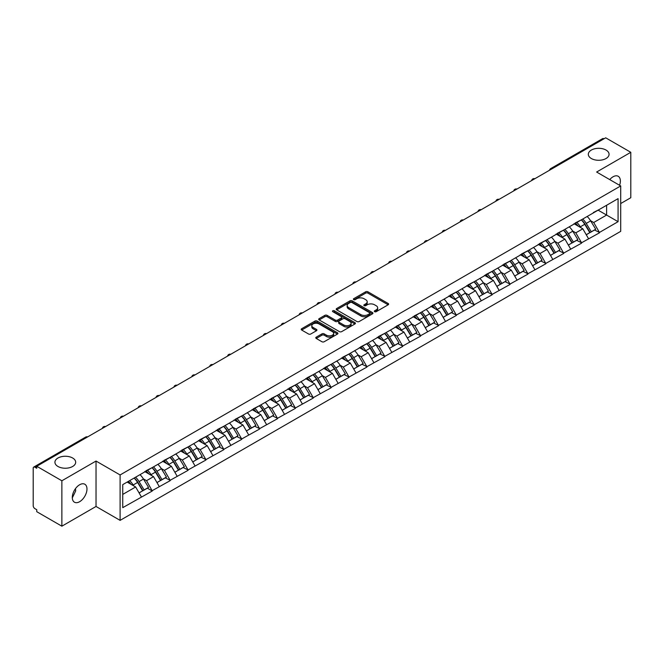 <?xml version="1.0" encoding="UTF-8"?>
<svg xmlns="http://www.w3.org/2000/svg" width="664" height="664" viewBox="0 0 664 664"><rect width="100%" height="100%" fill="white"/><g stroke="black" fill="none" stroke-linecap="round" stroke-linejoin="round"><path stroke-width="1" d="M72.642 458.011A10.375 5.993 0 0 0 61.337 456.707A10.375 5.993 0 0 0 54.929 462.244A10.375 5.993 0 0 0 57.967 466.477A10.375 5.993 0 0 0 69.272 467.78A10.375 5.993 0 0 0 75.679 462.244A10.375 5.993 0 0 0 72.642 458.011M606.033 150.056A10.375 5.993 0 0 0 594.728 148.761A10.375 5.993 0 0 0 588.321 154.289A10.375 5.993 0 0 0 591.358 158.53A10.375 5.993 0 0 0 602.663 159.825A10.375 5.993 0 0 0 609.071 154.289A10.375 5.993 0 0 0 606.033 150.056M374.629 311.698A1.112 0.639 0 0 0 376.206 311.698L388.158 304.793A1.594 0.921 0 0 0 388.631 304.145A1.594 0.921 0 0 0 388.158 303.489L367.906 291.795A1.594 0.921 0 0 0 365.656 291.795L353.696 298.7A1.112 0.639 0 0 0 353.364 299.157A1.112 0.639 0 0 0 353.696 299.613A1.112 0.639 0 0 0 355.273 299.613L356.817 298.717A5.096 2.938 0 0 1 364.021 298.717L365.706 299.688A5.096 2.938 0 0 1 367.2 301.771A5.096 2.938 0 0 1 365.706 303.846L364.162 304.743A1.112 0.639 0 0 0 363.839 305.199A1.112 0.639 0 0 0 364.162 305.656A1.112 0.639 0 0 0 365.739 305.656L367.283 304.759A5.096 2.938 0 0 1 374.488 304.759L376.173 305.731A5.096 2.938 0 0 1 377.667 307.814A5.096 2.938 0 0 1 376.173 309.897L374.629 310.785A1.112 0.639 0 0 0 374.305 311.242A1.112 0.639 0 0 0 374.629 311.698L374.629 310.785M75.505 488.613L75.679 490.937L72.31 497.834M79.638 484.753A10.375 5.993 -60 0 1 84.826 484.239A10.375 5.993 -60 0 1 86.42 492.555A10.375 5.993 -60 0 1 79.638 501.694A10.375 5.993 -60 0 1 74.451 502.208A10.375 5.993 -60 0 1 72.857 493.891A10.375 5.993 -60 0 1 79.638 484.753M609.735 179.604A10.375 5.993 -60 0 1 613.03 176.798A10.375 5.993 -60 0 1 618.217 176.284A10.375 5.993 -60 0 1 619.587 185.289M316.247 337.154A1.594 0.921 0 0 0 315.782 337.802A1.594 0.921 0 0 0 316.247 338.449L321.932 341.736A1.594 0.921 0 0 0 324.181 341.736L337.461 334.067A1.594 0.921 0 0 0 337.926 333.411A1.594 0.921 0 0 0 337.461 332.764L317.201 321.069A1.594 0.921 0 0 0 314.952 321.069L301.672 328.738A1.594 0.921 0 0 0 301.207 329.385A1.594 0.921 0 0 0 301.672 330.033L308.536 334A1.594 0.921 0 0 0 310.785 334L316.471 330.722A1.594 0.921 0 0 0 316.935 330.066A1.594 0.921 0 0 0 316.471 329.419L313.068 327.452A4.258 2.457 0 0 1 311.823 325.717A4.258 2.457 0 0 1 314.445 323.443A4.258 2.457 0 0 1 319.085 323.974L332.423 331.676A4.258 2.457 0 0 1 333.668 333.411A4.258 2.457 0 0 1 331.046 335.685A4.258 2.457 0 0 1 326.406 335.154L324.181 333.868A1.594 0.921 0 0 0 321.932 333.868L316.247 337.154L316.247 338.449M96.031 461.048L61.868 480.777L36.752 466.277L605.692 137.813L630.8 152.305L596.629 172.034L620.707 185.937L120.109 474.951L96.031 461.048L96.031 506.466L120.109 520.369L120.109 474.951M356.933 321.525A1.594 0.921 0 0 0 359.183 321.525L372.462 313.856A1.594 0.921 0 0 0 372.927 313.209A1.594 0.921 0 0 0 372.462 312.553L352.202 300.858A1.594 0.921 0 0 0 349.953 300.858L336.673 308.528A1.594 0.921 0 0 0 336.208 309.175A1.594 0.921 0 0 0 336.673 309.831L356.933 321.525M333.237 311.939A1.112 0.639 0 0 1 334.365 312.097L334.365 310.769L354.958 322.662A1.594 0.921 0 0 1 355.431 323.31A1.594 0.921 0 0 1 354.958 323.957L341.678 331.627A1.594 0.921 0 0 1 339.428 331.627L319.168 319.932L319.168 318.629A1.594 0.921 0 0 0 318.703 319.284A1.594 0.921 0 0 0 319.168 319.932M319.168 318.629L324.854 315.35A1.594 0.921 0 0 1 327.103 315.35L335.32 320.098A1.594 0.921 0 0 0 337.569 320.098L341.346 317.915A1.594 0.921 0 0 0 341.811 317.267A1.594 0.921 0 0 0 341.346 316.62L332.788 311.682A1.112 0.639 0 0 1 332.465 311.225A1.112 0.639 0 0 1 333.154 310.627A1.112 0.639 0 0 1 334.365 310.769M120.109 520.369L620.707 231.346L620.707 185.937M134.178 478.022A10.865 6.275 -120 0 1 137.896 482.371L142.959 490.729L147.375 488.181L152.272 491.003L146.536 480.678L143.366 478.844M152.272 491.003L122.749 507.653L122.749 484.62L618.076 198.644L618.076 221.685L599.443 232.441L593.707 222.506L590.528 220.672M581.349 219.85A10.865 6.275 -120 0 1 585.067 224.2L590.13 232.558L594.546 230.01L599.443 232.441M599.443 232.84L581.556 242.767L575.821 232.84L572.642 231.006M563.462 230.176A10.865 6.275 -120 0 1 567.18 234.525L572.244 242.883L576.659 240.335L581.556 242.767M581.556 243.165L563.67 253.092L557.934 243.165L554.755 241.331M545.576 240.501A10.865 6.275 -120 0 1 549.294 244.85L554.357 253.208L558.773 250.66L563.67 253.092M563.67 253.49L545.783 263.417L540.048 253.49L536.869 251.656M527.689 250.826A10.865 6.275 -120 0 1 531.408 255.175L536.471 263.542L540.886 260.985L545.783 263.417M545.783 263.815L527.897 273.742L522.161 263.815L518.982 261.981M509.803 261.159A10.865 6.275 -120 0 1 513.521 265.5L518.584 273.867L523 271.319L527.897 273.742M527.897 274.141L510.01 284.076L504.275 274.141L501.096 272.306M491.916 271.485A10.865 6.275 -120 0 1 495.634 275.834L500.697 284.192L505.113 281.644L510.01 284.076M510.01 284.474L492.124 294.401L486.388 284.474L483.209 282.64M474.03 281.81A10.865 6.275 -120 0 1 477.748 286.159L482.811 294.517L487.227 291.969L492.124 294.401M492.124 294.799L474.237 304.726L468.502 294.799L465.323 292.965M456.143 292.135A10.865 6.275 -120 0 1 459.861 296.484L464.924 304.842L469.34 302.294L474.237 304.726M474.237 305.125L456.351 315.051L450.615 305.125L447.436 303.29M438.257 302.46A10.865 6.275 -120 0 1 441.975 306.809L447.038 315.176L451.454 312.619L456.351 315.051M456.351 315.45L438.464 325.377L432.729 315.45L429.55 313.615M420.362 312.794A10.865 6.275 -120 0 1 424.088 317.135L429.151 325.501L433.559 322.953L438.464 325.377M438.464 325.775L420.578 335.71L414.842 325.775L411.663 323.941M402.475 323.119A10.865 6.275 -120 0 1 406.202 327.468L411.265 335.826L415.672 333.278L420.578 335.71M420.578 336.108L402.691 346.035L396.956 336.1L393.777 334.274M384.589 333.444A10.865 6.275 -120 0 1 388.315 337.793L393.378 346.151L397.786 343.603L402.691 346.035M402.691 346.434L384.796 356.361L379.069 346.434L375.89 344.599M366.702 343.769A10.865 6.275 -120 0 1 370.429 348.119L375.492 356.477L379.899 353.929L384.796 356.361M384.796 356.759L366.91 366.686L361.183 356.759L358.004 354.925M348.816 354.095A10.865 6.275 -120 0 1 352.534 358.444L357.606 366.802L362.013 364.254L366.91 366.686M366.91 367.084L349.023 377.011L343.296 367.084L340.117 365.25M330.929 364.428A10.865 6.275 -120 0 1 334.648 368.769L339.711 377.135L344.126 374.587L349.023 377.011M349.023 377.409L331.137 387.344L325.41 377.409L322.231 375.575M313.043 374.753A10.865 6.275 -120 0 1 316.761 379.102L321.824 387.461L326.24 384.912L331.137 387.344M331.137 387.734L313.25 397.67L307.523 387.734L304.344 385.908M295.156 385.078A10.865 6.275 -120 0 1 298.875 389.428L303.938 397.786L308.353 395.238L313.25 397.67M313.25 398.068L295.364 407.995L289.637 398.068L286.458 396.234M277.27 395.404A10.865 6.275 -120 0 1 280.988 399.753L286.051 408.111L290.467 405.563L295.364 407.995M295.364 408.393L277.477 418.32L271.75 408.393L268.571 406.559M259.383 405.729A10.865 6.275 -120 0 1 263.102 410.078L268.165 418.436L272.58 415.888L277.477 418.32M277.477 418.718L259.591 428.645L253.864 418.718L250.685 416.884M241.497 416.054A10.865 6.275 -120 0 1 245.215 420.403L250.278 428.77L254.694 426.222L259.591 428.645M259.591 429.044L241.704 438.979L235.977 429.044L232.798 427.209M223.61 426.388A10.865 6.275 -120 0 1 227.329 430.737L232.392 439.095L236.807 436.547L241.704 438.979M241.704 439.369L223.818 449.304L218.091 439.369L214.912 437.543M205.724 436.713A10.865 6.275 -120 0 1 209.442 441.062L214.505 449.42L218.921 446.872L223.818 449.304M223.818 449.702L205.931 459.629L200.196 449.702L197.025 447.868M187.837 447.038A10.865 6.275 -120 0 1 191.556 451.387L196.619 459.745L201.034 457.197L205.931 459.629M205.931 460.027L188.045 469.954L182.309 460.027L179.139 458.193M169.951 457.363A10.865 6.275 -120 0 1 173.669 461.712L178.732 470.07L183.148 467.522L188.045 469.954M188.045 470.353L170.158 480.279L164.423 470.353L161.252 468.518M152.064 467.688A10.865 6.275 -120 0 1 155.783 472.038L160.846 480.404L165.261 477.856L170.158 480.279M170.158 480.678L152.272 490.613M146.196 470.685L152.272 467.572M146.536 480.678L153.533 476.644L144.702 471.548M159.269 486.571L153.533 476.644M164.083 460.359L170.158 457.247M164.423 470.353L171.42 466.311L162.589 461.214M177.155 476.246L171.42 466.311M181.969 450.026L188.045 446.922M182.309 460.027L189.306 455.985L180.475 450.889M195.042 465.921L189.306 455.985M199.856 439.701L205.931 436.588M200.196 449.702L207.193 445.66L198.362 440.564M212.928 455.587L207.193 445.66M217.742 429.376L223.818 426.263M218.091 439.369L225.079 435.335L216.248 430.239M230.815 445.262L225.079 435.335M235.629 419.05L241.704 415.938M235.977 429.044L242.966 425.01L234.135 419.914M248.701 434.937L242.966 425.01M253.515 408.725L259.591 405.613M253.864 418.718L260.852 414.685L252.029 409.58M266.588 424.611L260.852 414.685M271.402 398.4L277.477 395.287M271.75 408.393L278.739 404.351L269.916 399.255M284.474 414.286L278.739 404.351M289.288 388.067L295.364 384.954M289.637 398.068L296.625 394.026L287.803 388.93M302.361 403.953L296.625 394.026M307.175 377.741L313.25 374.629M307.523 387.734L314.512 383.701L305.689 378.604M320.247 393.627L314.512 383.701M325.061 367.416L331.137 364.304M325.41 377.409L332.398 373.375L323.575 368.279M338.134 383.302L332.398 373.375M342.948 357.091L349.023 353.978M343.296 367.084L350.285 363.05L341.462 357.946M356.02 372.977L350.285 363.05M360.834 346.766L366.91 343.653M361.183 356.759L368.171 352.717L359.349 347.621M373.907 362.652L368.171 352.717M378.721 336.432L384.796 333.32M379.069 346.434L386.058 342.392L377.235 337.295M391.793 352.327L386.058 342.392M396.607 326.107L402.691 322.994M396.956 336.1L403.944 332.066L395.121 326.97M409.68 341.993L403.944 332.066M414.494 315.782L420.578 312.669M414.842 325.775L421.831 321.741L413.008 316.645M427.566 331.668L421.831 321.741M432.38 305.457L438.464 302.344M432.729 315.45L439.726 311.416L430.894 306.311M445.453 321.343L439.726 311.416M450.267 295.131L456.351 292.019M450.615 305.125L457.612 301.082L448.781 295.986M463.339 311.018L457.612 301.082M468.153 284.798L474.237 281.694M468.502 294.799L475.499 290.757L466.667 285.661M481.226 300.692L475.499 290.757M486.04 274.473L492.124 271.36M486.388 284.474L493.385 280.432L484.554 275.336M499.112 290.359L493.385 280.432M503.926 264.147L510.01 261.035M504.275 274.141L511.272 270.107L502.44 265.011M516.999 280.034L511.272 270.107M521.821 253.822L527.897 250.71M522.161 263.815L529.158 259.782L520.327 254.677M534.885 269.708L529.158 259.782M539.707 243.497L545.783 240.385M540.048 253.49L547.045 249.448L538.214 244.352M552.772 259.383L547.045 249.448M557.594 233.164L563.67 230.059M557.934 243.165L564.931 239.123L556.1 234.027M570.658 249.058L564.931 239.123M575.481 222.838L581.556 219.726M575.821 232.84L582.818 228.798L573.986 223.702M588.545 238.725L582.818 228.798M603.966 138.801L552.033 168.789M551.294 169.212A2.432 1.403 120 0 1 551.917 168.722A2.432 1.403 60 0 0 550.697 168.606L602.638 138.618A2.432 1.403 60 0 1 603.858 138.734M593.367 212.513L599.443 209.401M593.707 222.506L606.606 215.061L606.606 205.267L618.076 198.644M598.123 210.164L618.076 221.685M620.707 203.541L630.8 197.723L630.8 152.305M61.868 480.777L61.868 526.187L36.752 511.695L36.752 509.711L34.918 508.649A2.432 1.403 -120 0 1 33.2 505.669L33.2 468.203A2.432 1.403 -120 0 1 33.706 467.091A2.432 1.403 -120 0 1 34.918 467.207L36.752 468.269L36.752 466.277M61.868 526.187L96.031 506.466M122.749 494.414L135.647 486.969L127.164 482.072M141.382 496.896L135.647 486.969M584.818 224.391L585.382 224.722M566.931 234.716L567.496 235.048M549.037 245.049L549.609 245.373M531.15 255.374L531.723 255.698M513.264 265.7L513.836 266.023M495.377 276.025L495.95 276.357M477.491 286.35L478.063 286.682M459.604 296.675L460.177 297.007M441.718 307.009L442.29 307.332M423.831 317.334L424.404 317.658M405.945 327.659L406.517 327.991M388.058 337.984L388.631 338.316M370.172 348.309L370.744 348.642M352.285 358.643L352.858 358.967M334.399 368.968L334.971 369.292M316.512 379.293L317.085 379.625M298.626 389.619L299.198 389.951M280.739 399.944L281.304 400.276M262.853 410.277L263.417 410.601M244.966 420.602L245.531 420.926M227.08 430.928L227.644 431.26M209.193 441.253L209.758 441.585M191.307 451.578L191.871 451.91M173.42 461.912L173.985 462.235M155.534 472.237L156.098 472.56M137.647 482.562L138.212 482.886M375.077 311.856L376.173 311.217A5.096 2.938 0 0 0 377.667 309.142L377.667 307.814M367.2 301.771L367.2 303.091A5.096 2.938 0 0 1 365.706 305.174L364.602 305.813M388.141 304.801L367.906 293.123A1.594 0.921 0 0 0 365.656 293.123L354.136 299.771M372.438 313.873L352.202 302.186A1.594 0.921 0 0 0 349.953 302.186L336.689 309.839L336.673 308.528M369.649 313.665A1.112 0.639 0 0 0 369.972 313.209A1.112 0.639 0 0 0 369.649 312.752L351.862 302.485A1.112 0.639 0 0 0 350.293 302.485L348.658 303.431A5.096 2.938 0 0 0 347.164 305.506A5.096 2.938 0 0 0 348.658 307.59L360.809 314.603A5.096 2.938 0 0 0 368.014 314.603L369.649 313.665L369.649 314.985A1.112 0.639 0 0 0 369.972 314.528L369.972 313.209M347.164 305.506L347.164 306.834A5.096 2.938 0 0 0 348.658 308.909L348.658 307.59M369.649 314.985L368.014 315.931A5.096 2.938 0 0 1 360.809 315.931L348.658 308.909M319.193 319.948L324.854 316.678L324.854 315.35M341.811 317.267L341.811 318.596A1.594 0.921 0 0 1 341.346 319.243L337.569 321.417A1.594 0.921 0 0 1 335.32 321.417L327.103 316.678A1.594 0.921 0 0 0 324.854 316.678M334.365 312.097L354.941 323.974M343.844 325.02A4.258 2.457 0 0 0 348.484 325.551A4.258 2.457 0 0 0 351.115 323.277A4.258 2.457 0 0 0 349.87 321.542L345.172 318.828A1.594 0.921 0 0 0 342.914 318.828L339.146 321.002A1.594 0.921 0 0 0 338.681 321.65A1.594 0.921 0 0 0 339.146 322.306L343.844 325.02L343.844 326.339A4.258 2.457 0 0 0 348.484 326.871A4.258 2.457 0 0 0 351.115 324.605L351.115 323.277M338.681 321.65L338.681 322.978A1.594 0.921 0 0 0 339.146 323.625L339.146 322.306M343.844 326.339L339.146 323.625M333.668 333.411L333.668 334.739A4.258 2.457 0 0 1 331.046 337.013A4.258 2.457 0 0 1 326.406 336.474L324.181 335.195A1.594 0.921 0 0 0 321.932 335.195L316.263 338.466M311.823 325.717L311.823 327.037A4.258 2.457 0 0 0 313.068 328.78L313.068 327.452M316.446 330.73L313.068 328.78M337.436 334.075L317.201 322.397A1.594 0.921 0 0 0 314.952 322.397L301.688 330.049M587.167 216.489A13.297 7.677 60 0 1 590.653 220.871L586.237 223.419A13.297 7.677 -120 0 0 582.751 219.037M586.237 223.419L591.3 231.777L595.716 229.229L590.653 220.871M590.13 232.558L591.3 231.777M594.546 230.01L595.716 229.229M575.149 223.029A10.865 6.275 60 0 1 578.145 226.1M576.85 222.448A13.297 7.677 60 0 1 580.336 226.831L580.834 227.652M586.27 234.782L589.806 232.641L584.743 224.283A13.297 7.677 -120 0 0 581.266 219.9M589.806 232.641L586.229 234.707M569.28 226.814A13.297 7.677 60 0 1 572.766 231.196L568.351 233.745A13.297 7.677 -120 0 0 564.865 229.362M568.351 233.745L573.414 242.103L577.829 239.555L572.766 231.196M572.244 242.883L573.414 242.103M576.659 240.335L577.829 239.555M557.262 233.354A10.865 6.275 60 0 1 560.258 236.434M558.964 232.773A13.297 7.677 60 0 1 562.441 237.156L562.947 237.978M568.384 245.107L571.92 242.966L566.857 234.608A13.297 7.677 -120 0 0 563.379 230.225M571.92 242.966L568.342 245.033M551.394 237.139A13.297 7.677 60 0 1 554.88 241.522L550.464 244.07A13.297 7.677 -120 0 0 546.978 239.687M550.464 244.07L555.527 252.436L559.943 249.888L554.88 241.522M554.357 253.208L555.527 252.436M558.773 250.66L559.943 249.888M539.375 243.68A10.865 6.275 60 0 1 542.372 246.759M541.077 243.099A13.297 7.677 60 0 1 544.555 247.481L545.061 248.303M550.497 255.441L554.033 253.291L548.97 244.933A13.297 7.677 -120 0 0 545.484 240.551M554.033 253.291L550.456 255.358M533.507 247.473A13.297 7.677 60 0 1 536.993 251.847L532.578 254.403A13.297 7.677 -120 0 0 529.092 250.021M532.578 254.403L537.641 262.761L542.056 260.213L536.993 251.847M536.471 263.542L537.641 262.761M540.886 260.985L542.056 260.213M521.489 254.013A10.865 6.275 60 0 1 524.485 257.084M523.191 253.424A13.297 7.677 60 0 1 526.668 257.806L527.174 258.636M532.611 265.766L536.147 263.616L531.084 255.258A13.297 7.677 -120 0 0 527.598 250.876M536.147 263.616L532.569 265.691M515.621 257.798A13.297 7.677 60 0 1 519.107 262.18L514.691 264.728A13.297 7.677 -120 0 0 511.205 260.346M514.691 264.728L519.754 273.087L524.17 270.538L519.107 262.18M518.584 273.867L519.754 273.087M523 271.319L524.17 270.538M503.602 264.338A10.865 6.275 60 0 1 506.599 267.409M505.304 263.757A13.297 7.677 60 0 1 508.782 268.132L509.288 268.962M514.724 276.091L518.26 273.95L513.197 265.583A13.297 7.677 -120 0 0 509.711 261.201M518.26 273.95L514.683 276.017M497.734 268.123A13.297 7.677 60 0 1 501.22 272.506L496.805 275.054A13.297 7.677 -120 0 0 493.319 270.671M496.805 275.054L501.868 283.412L506.283 280.864L501.22 272.506M500.697 284.192L501.868 283.412M505.113 281.644L506.283 280.864M485.716 274.664A10.865 6.275 60 0 1 488.712 277.735M487.417 274.083A13.297 7.677 60 0 1 490.895 278.465L491.401 279.287M496.838 286.416L500.374 284.275L495.311 275.917A13.297 7.677 -120 0 0 491.825 271.534M500.374 284.275L496.796 286.342M479.848 278.448A13.297 7.677 60 0 1 483.334 282.831L478.918 285.379A13.297 7.677 -120 0 0 475.432 280.996M478.918 285.379L483.981 293.737L488.397 291.189L483.334 282.831M482.811 294.517L483.981 293.737M487.227 291.969L488.397 291.189M467.829 284.989A10.865 6.275 60 0 1 470.826 288.06M469.531 284.408A13.297 7.677 60 0 1 473.009 288.79L473.507 289.612M478.951 296.742L482.487 294.6L477.424 286.242A13.297 7.677 -120 0 0 473.938 281.86M482.487 294.6L478.91 296.667M461.961 288.774A13.297 7.677 60 0 1 465.447 293.156L461.032 295.704A13.297 7.677 -120 0 0 457.546 291.322M461.032 295.704L466.095 304.07L470.51 301.514L465.447 293.156M464.924 304.842L466.095 304.07M469.34 302.294L470.51 301.514M449.943 295.314A10.865 6.275 60 0 1 452.939 298.393M451.644 294.733A13.297 7.677 60 0 1 455.122 299.115L455.62 299.937M461.065 307.075L464.601 304.925L459.538 296.567A13.297 7.677 -120 0 0 456.052 292.185M464.601 304.925L461.024 306.992M444.075 299.107A13.297 7.677 60 0 1 447.561 303.481L443.145 306.038A13.297 7.677 -120 0 0 439.659 301.655M443.145 306.038L448.208 314.396L452.624 311.848L447.561 303.481M447.038 315.176L448.208 314.396M451.454 312.619L452.624 311.848M432.056 305.647A10.865 6.275 60 0 1 435.053 308.718M433.75 305.058A13.297 7.677 60 0 1 437.236 309.441L437.734 310.271M443.179 317.4L446.714 315.251L441.651 306.892A13.297 7.677 -120 0 0 438.165 302.51M446.714 315.251L443.137 317.326M426.188 309.432A13.297 7.677 60 0 1 429.674 313.815L425.259 316.363A13.297 7.677 -120 0 0 421.773 311.98M425.259 316.363L430.322 324.721L434.737 322.173L429.674 313.815M429.151 325.501L430.322 324.721M433.559 322.953L434.737 322.173M414.17 315.973A10.865 6.275 60 0 1 417.166 319.044M415.863 315.392A13.297 7.677 60 0 1 419.349 319.766L419.847 320.596M425.292 327.726L428.828 325.584L423.765 317.218A13.297 7.677 -120 0 0 420.279 312.835M428.828 325.584L425.25 327.651M408.302 319.757A13.297 7.677 60 0 1 411.788 324.14L407.372 326.688A13.297 7.677 -120 0 0 403.886 322.306M407.372 326.688L412.435 335.046L416.851 332.498L411.788 324.14M411.265 335.826L412.435 335.046M415.672 333.278L416.851 332.498M396.283 326.298A10.865 6.275 60 0 1 399.28 329.369M397.977 325.717A13.297 7.677 60 0 1 401.463 330.099L401.961 330.921M407.406 338.051L410.941 335.909L405.878 327.551A13.297 7.677 -120 0 0 402.392 323.169M410.941 335.909L407.364 337.976M390.415 330.083A13.297 7.677 60 0 1 393.893 334.465L389.486 337.013A13.297 7.677 -120 0 0 386 332.631M389.486 337.013L394.549 345.371L398.964 342.823L393.893 334.465M393.378 346.151L394.549 345.371M397.786 343.603L398.964 342.823M378.397 336.623A10.865 6.275 60 0 1 381.393 339.694M380.09 336.042A13.297 7.677 60 0 1 383.576 340.424L384.074 341.246M389.519 348.376L393.055 346.234L387.992 337.876A13.297 7.677 -120 0 0 384.506 333.494M393.055 346.234L389.477 348.301M372.529 340.408A13.297 7.677 60 0 1 376.007 344.79L371.599 347.338A13.297 7.677 -120 0 0 368.113 342.956M371.599 347.338L376.662 355.705L381.078 353.148L376.007 344.79M375.492 356.477L376.662 355.705M379.899 353.929L381.078 353.148M360.51 346.948A10.865 6.275 60 0 1 363.507 350.028M362.204 346.367A13.297 7.677 60 0 1 365.69 350.75L366.188 351.571M371.632 358.709L375.168 356.56L370.105 348.202A13.297 7.677 -120 0 0 366.619 343.819M375.168 356.56L371.583 358.626M354.642 350.733A13.297 7.677 60 0 1 358.12 355.115L353.713 357.664A13.297 7.677 -120 0 0 350.227 353.289M353.713 357.664L358.776 366.03L363.183 363.482L358.12 355.115M357.606 366.802L358.776 366.03M362.013 364.254L363.183 363.482M342.624 357.273A10.865 6.275 60 0 1 345.62 360.353M344.317 356.692A13.297 7.677 60 0 1 347.803 361.075L348.301 361.905M353.746 369.035L357.282 366.885L352.219 358.527A13.297 7.677 -120 0 0 348.733 354.144M357.282 366.885L353.696 368.96M336.756 361.067A13.297 7.677 60 0 1 340.234 365.449L335.826 367.997A13.297 7.677 -120 0 0 332.34 363.615M335.826 367.997L340.889 376.355L345.297 373.807L340.234 365.449M339.711 377.135L340.889 376.355M344.126 374.587L345.297 373.807M324.738 367.607A10.865 6.275 60 0 1 327.734 370.678M326.431 367.018A13.297 7.677 60 0 1 329.917 371.4L330.415 372.23M335.859 379.36L339.395 377.218L334.332 368.852A13.297 7.677 -120 0 0 330.846 364.47M339.395 377.218L335.81 379.285M318.869 371.392A13.297 7.677 60 0 1 322.347 375.774L317.94 378.322A13.297 7.677 -120 0 0 314.454 373.94M317.94 378.322L323.003 386.68L327.41 384.132L322.347 375.774M321.824 387.461L323.003 386.68M326.24 384.912L327.41 384.132M306.851 377.932A10.865 6.275 60 0 1 309.847 381.003M308.544 377.351A13.297 7.677 60 0 1 312.03 381.734L312.528 382.555M317.973 389.685L321.509 387.544L316.446 379.185A13.297 7.677 -120 0 0 312.96 374.803M321.509 387.544L317.923 389.61M300.983 381.717A13.297 7.677 60 0 1 304.461 386.099L300.053 388.647A13.297 7.677 -120 0 0 296.567 384.265M300.053 388.647L305.116 397.006L309.524 394.457L304.461 386.099M303.938 397.786L305.116 397.006M308.353 395.238L309.524 394.457M288.964 388.257A10.865 6.275 60 0 1 291.961 391.328M290.658 387.676A13.297 7.677 60 0 1 294.144 392.059L294.642 392.88M300.087 400.01L303.622 397.869L298.559 389.511A13.297 7.677 -120 0 0 295.073 385.128M303.622 397.869L300.037 399.935M283.096 392.042A13.297 7.677 60 0 1 286.574 396.425L282.159 398.973A13.297 7.677 -120 0 0 278.681 394.59M282.159 398.973L287.23 407.331L291.637 404.783L286.574 396.425M286.051 408.111L287.23 407.331M290.467 405.563L291.637 404.783M271.078 398.583A10.865 6.275 60 0 1 274.074 401.662M272.771 398.002A13.297 7.677 60 0 1 276.257 402.384L276.755 403.206M282.2 410.344L285.736 408.194L280.673 399.836A13.297 7.677 -120 0 0 277.187 395.453M285.736 408.194L282.15 410.261M265.202 402.367A13.297 7.677 60 0 1 268.688 406.75L264.272 409.298A13.297 7.677 -120 0 0 260.794 404.924M264.272 409.298L269.335 417.664L273.751 415.116L268.688 406.75M268.165 418.436L269.335 417.664M272.58 415.888L273.751 415.116M253.191 408.908A10.865 6.275 60 0 1 256.188 411.987M254.885 408.327A13.297 7.677 60 0 1 258.371 412.709L258.869 413.539M264.313 420.669L267.849 418.519L262.786 410.161A13.297 7.677 -120 0 0 259.3 405.779M267.849 418.519L264.264 420.594M247.315 412.701A13.297 7.677 60 0 1 250.801 417.083L246.386 419.631A13.297 7.677 -120 0 0 242.908 415.249M246.386 419.631L251.448 427.989L255.864 425.441L250.801 417.083M250.278 428.77L251.448 427.989M254.694 426.222L255.864 425.441M235.305 419.241A10.865 6.275 60 0 1 238.301 422.312M236.998 418.652A13.297 7.677 60 0 1 240.484 423.034L240.982 423.864M246.427 430.994L249.963 428.853L244.9 420.486A13.297 7.677 -120 0 0 241.414 416.104M249.963 428.853L246.377 430.919M229.429 423.026A13.297 7.677 60 0 1 232.915 427.409L228.499 429.957A13.297 7.677 -120 0 0 225.021 425.574M228.499 429.957L233.562 438.315L237.978 435.767L232.915 427.409M232.392 439.095L233.562 438.315M236.807 436.547L237.978 435.767M217.418 429.566A10.865 6.275 60 0 1 220.415 432.637M219.112 428.986A13.297 7.677 60 0 1 222.598 433.368L223.096 434.19M228.541 441.319L232.076 439.178L227.013 430.82A13.297 7.677 -120 0 0 223.527 426.437M232.076 439.178L228.491 441.245M211.542 433.351A13.297 7.677 60 0 1 215.028 437.734L210.612 440.282A13.297 7.677 -120 0 0 207.135 435.899M210.612 440.282L215.675 448.64L220.091 446.092L215.028 437.734M214.505 449.42L215.675 448.64M218.921 446.872L220.091 446.092M199.532 439.892A10.865 6.275 60 0 1 202.528 442.963M201.225 439.311A13.297 7.677 60 0 1 204.711 443.693L205.209 444.515M210.654 451.644L214.19 449.503L209.127 441.145A13.297 7.677 -120 0 0 205.641 436.763M214.19 449.503L210.604 451.57M193.656 443.676A13.297 7.677 60 0 1 197.142 448.059L192.726 450.607A13.297 7.677 -120 0 0 189.248 446.225M192.726 450.607L197.789 458.965L202.205 456.417L197.142 448.059M196.619 459.745L197.789 458.965M201.034 457.197L202.205 456.417M181.645 450.217A10.865 6.275 60 0 1 184.642 453.296M183.339 449.636A13.297 7.677 60 0 1 186.825 454.018L187.323 454.84M192.767 461.978L196.303 459.828L191.24 451.47A13.297 7.677 -120 0 0 187.754 447.088M196.303 459.828L192.718 461.895M175.769 454.002A13.297 7.677 60 0 1 179.255 458.384L174.839 460.932A13.297 7.677 -120 0 0 171.362 456.55M174.839 460.932L179.903 469.299L184.318 466.75L179.255 458.384M178.732 470.07L179.903 469.299M183.148 467.522L184.318 466.75M163.759 460.542A10.865 6.275 60 0 1 166.755 463.621M165.452 459.961A13.297 7.677 60 0 1 168.938 464.344L169.436 465.165M174.881 472.303L178.417 470.154L173.354 461.795A13.297 7.677 -120 0 0 169.868 457.413M178.417 470.154L174.831 472.228M157.883 464.335A13.297 7.677 60 0 1 161.369 468.718L156.953 471.266A13.297 7.677 -120 0 0 153.467 466.883M156.953 471.266L162.016 479.624L166.432 477.076L161.369 468.718M160.846 480.404L162.016 479.624M165.261 477.856L166.432 477.076M145.873 470.876A10.865 6.275 60 0 1 148.869 473.947M147.566 470.286A13.297 7.677 60 0 1 151.052 474.669L151.55 475.499M156.986 482.628L160.53 480.487L155.467 472.121A13.297 7.677 -120 0 0 151.981 467.738M160.53 480.487L156.945 482.554M139.996 474.66A13.297 7.677 60 0 1 143.482 479.043L139.066 481.591A13.297 7.677 -120 0 0 135.581 477.209M139.066 481.591L144.13 489.949L148.545 487.401L143.482 479.043M142.959 490.729L144.13 489.949M147.375 488.181L148.545 487.401M128.276 481.425A10.865 6.275 60 0 1 130.982 484.272M129.679 480.62A13.297 7.677 60 0 1 133.165 485.002L133.663 485.824M139.1 492.954L142.644 490.812L137.581 482.446A13.297 7.677 -120 0 0 134.095 478.072M142.644 490.812L139.058 492.879M86.976 437.286L34.918 467.207M87.474 436.995A2.432 1.403 -60 0 0 86.859 437.219A2.432 1.403 -120 0 0 85.648 437.103L33.706 467.091M533.408 179.537A2.432 1.403 120 0 1 534.03 179.048A2.432 1.403 -60 0 1 534.644 178.823M515.521 189.862A2.432 1.403 120 0 1 516.144 189.381A2.432 1.403 -60 0 1 516.758 189.157M497.635 200.196A2.432 1.403 120 0 1 498.257 199.706A2.432 1.403 -60 0 1 498.871 199.482M479.748 210.521A2.432 1.403 120 0 1 480.371 210.031A2.432 1.403 -60 0 1 480.985 209.807M461.862 220.846A2.432 1.403 120 0 1 462.484 220.357A2.432 1.403 -60 0 1 463.099 220.133M443.975 231.172A2.432 1.403 120 0 1 444.598 230.682A2.432 1.403 -60 0 1 445.212 230.458M426.089 241.497A2.432 1.403 120 0 1 426.711 241.015A2.432 1.403 -60 0 1 427.325 240.791M408.202 251.83A2.432 1.403 120 0 1 408.825 251.341A2.432 1.403 -60 0 1 409.439 251.117M390.316 262.156A2.432 1.403 120 0 1 390.938 261.666A2.432 1.403 -60 0 1 391.553 261.442M372.429 272.481A2.432 1.403 120 0 1 373.052 271.991A2.432 1.403 -60 0 1 373.666 271.767M354.543 282.806A2.432 1.403 120 0 1 355.157 282.316A2.432 1.403 -60 0 1 355.779 282.092M336.656 293.131A2.432 1.403 120 0 1 337.271 292.641A2.432 1.403 -60 0 1 337.893 292.417M318.77 303.465A2.432 1.403 120 0 1 319.384 302.975A2.432 1.403 -60 0 1 320.007 302.751M300.883 313.79A2.432 1.403 120 0 1 301.498 313.3A2.432 1.403 -60 0 1 302.12 313.076M282.997 324.115A2.432 1.403 120 0 1 283.611 323.625A2.432 1.403 -60 0 1 284.233 323.401M265.11 334.44A2.432 1.403 120 0 1 265.724 333.95A2.432 1.403 -60 0 1 266.347 333.726M247.224 344.765A2.432 1.403 120 0 1 247.838 344.276A2.432 1.403 -60 0 1 248.46 344.052M229.337 355.099A2.432 1.403 120 0 1 229.952 354.609A2.432 1.403 -60 0 1 230.574 354.385M211.451 365.424A2.432 1.403 120 0 1 212.065 364.934A2.432 1.403 -60 0 1 212.688 364.71M193.564 375.749A2.432 1.403 120 0 1 194.178 375.26A2.432 1.403 -60 0 1 194.801 375.036M175.678 386.074A2.432 1.403 120 0 1 176.292 385.585A2.432 1.403 -60 0 1 176.915 385.361M157.791 396.4A2.432 1.403 120 0 1 158.405 395.91A2.432 1.403 -60 0 1 159.028 395.686M139.905 406.725A2.432 1.403 120 0 1 140.519 406.243A2.432 1.403 -60 0 1 141.142 406.019M122.018 417.058A2.432 1.403 120 0 1 122.632 416.569A2.432 1.403 -60 0 1 123.255 416.345M104.132 427.384A2.432 1.403 120 0 1 104.746 426.894A2.432 1.403 -60 0 1 105.36 426.67M376.173 311.217L376.173 309.897M364.162 305.656L364.162 304.743M365.706 305.174L365.706 303.846M353.696 299.613L353.696 298.7M365.656 293.123L365.656 291.795M367.906 293.123L367.906 291.795M388.158 304.793L388.158 303.489M349.953 302.186L349.953 300.858M352.202 302.186L352.202 300.858M372.462 313.856L372.462 312.553M360.809 315.931L360.809 314.603M368.014 315.931L368.014 314.603M327.103 316.678L327.103 315.35M335.32 321.417L335.32 320.098M337.569 321.417L337.569 320.098M341.346 319.243L341.346 317.915M354.958 323.957L354.958 322.662M321.932 335.195L321.932 333.868M324.181 335.195L324.181 333.868M326.406 336.474L326.406 335.154M316.471 330.722L316.471 329.419M301.672 330.033L301.672 328.738M314.952 322.397L314.952 321.069M317.201 322.397L317.201 321.069M337.461 334.067L337.461 332.764M584.743 224.283L580.336 226.831M566.857 234.608L562.441 237.156M548.97 244.933L544.555 247.481M531.084 255.258L526.668 257.806M513.197 265.583L508.782 268.132M495.311 275.917L490.895 278.465M477.424 286.242L473.009 288.79M459.538 296.567L455.122 299.115M441.651 306.892L437.236 309.441M423.765 317.218L419.349 319.766M405.878 327.551L401.463 330.099M387.992 337.876L383.576 340.424M370.105 348.202L365.69 350.75M352.219 358.527L347.803 361.075M334.332 368.852L329.917 371.4M316.446 379.185L312.03 381.734M298.559 389.511L294.144 392.059M280.673 399.836L276.257 402.384M262.786 410.161L258.371 412.709M244.9 420.486L240.484 423.034M227.013 430.82L222.598 433.368M209.127 441.145L204.711 443.693M191.24 451.47L186.825 454.018M173.354 461.795L168.938 464.344M155.467 472.121L151.052 474.669M137.581 482.446L133.165 485.002M550.697 168.606A2.432 2.432 0 0 0 549.526 170.233M534.811 178.732A2.432 2.432 0 0 0 531.64 180.558M516.924 189.057A2.432 2.432 0 0 0 513.753 190.883M499.037 199.383A2.432 2.432 0 0 0 495.867 201.217M481.151 209.716A2.432 2.432 0 0 0 477.98 211.542M463.264 220.041A2.432 2.432 0 0 0 460.094 221.867M445.378 230.367A2.432 2.432 0 0 0 442.207 232.192M427.491 240.692A2.432 2.432 0 0 0 424.321 242.518M409.605 251.017A2.432 2.432 0 0 0 406.434 252.851M391.71 261.35A2.432 2.432 0 0 0 388.548 263.176M373.824 271.676A2.432 2.432 0 0 0 370.661 273.502M355.937 282.001A2.432 2.432 0 0 0 352.775 283.827M338.051 292.326A2.432 2.432 0 0 0 334.888 294.152M320.164 302.651A2.432 2.432 0 0 0 317.002 304.486M302.278 312.985A2.432 2.432 0 0 0 299.115 314.811M284.391 323.31A2.432 2.432 0 0 0 281.229 325.136M266.505 333.635A2.432 2.432 0 0 0 263.342 335.461M248.618 343.96A2.432 2.432 0 0 0 245.456 345.786M230.732 354.286A2.432 2.432 0 0 0 227.569 356.111M212.845 364.619A2.432 2.432 0 0 0 209.683 366.445M194.959 374.944A2.432 2.432 0 0 0 191.796 376.77M177.072 385.269A2.432 2.432 0 0 0 173.91 387.095M159.186 395.595A2.432 2.432 0 0 0 156.023 397.421M141.299 405.92A2.432 2.432 0 0 0 138.137 407.746M123.413 416.245A2.432 2.432 0 0 0 120.25 418.079M105.526 426.579A2.432 2.432 0 0 0 102.364 428.404M87.64 436.904A2.432 2.432 0 0 0 85.648 437.103"/></g></svg>
